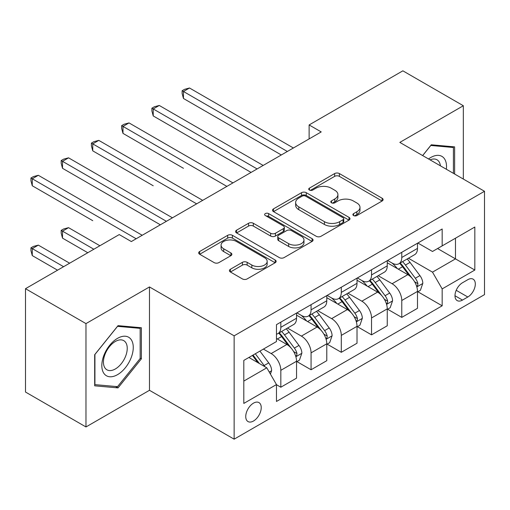 <?xml version="1.0" encoding="UTF-8"?>
<svg xmlns="http://www.w3.org/2000/svg" width="510" height="510" viewBox="0 0 510 510"><rect width="100%" height="100%" fill="white"/><g stroke="black" fill="none" stroke-linecap="round" stroke-linejoin="round"><path stroke-width="0.76" d="M353.583 215.551A2.352 1.358 0 0 0 356.904 215.551L382.13 200.985A3.36 1.938 0 0 0 383.118 199.614A3.36 1.938 0 0 0 382.13 198.243L339.392 173.572A3.36 1.938 0 0 0 334.643 173.572L309.417 188.133A2.352 1.358 0 0 0 308.728 189.095A2.352 1.358 0 0 0 309.417 190.051A2.352 1.358 0 0 0 312.738 190.051L316.009 188.171A10.748 6.203 0 0 1 331.2 188.171L334.764 190.224A10.748 6.203 0 0 1 337.913 194.61A10.748 6.203 0 0 1 334.764 198.996L331.5 200.883A2.352 1.358 0 0 0 330.811 201.845A2.352 1.358 0 0 0 331.5 202.801A2.352 1.358 0 0 0 334.821 202.801L338.085 200.921A10.748 6.203 0 0 1 353.283 200.921L356.847 202.974A10.748 6.203 0 0 1 359.99 207.36A10.748 6.203 0 0 1 356.847 211.746L353.583 213.633A2.352 1.358 0 0 0 352.894 214.589A2.352 1.358 0 0 0 353.583 215.551L353.583 213.633M253.489 421.018A10.946 6.318 120 0 0 260.642 411.372A10.946 6.318 120 0 0 258.959 402.6A10.946 6.318 120 0 0 253.489 403.142A10.946 6.318 120 0 0 246.336 412.788A10.946 6.318 120 0 0 248.013 421.56A10.946 6.318 120 0 0 253.489 421.018M230.412 269.255A3.36 1.938 0 0 0 229.423 270.625A3.36 1.938 0 0 0 230.412 271.996L242.403 278.919A3.36 1.938 0 0 0 247.146 278.919L275.164 262.746A3.36 1.938 0 0 0 276.152 261.369A3.36 1.938 0 0 0 275.164 259.998L232.426 235.327A3.36 1.938 0 0 0 227.677 235.327L199.659 251.5A3.36 1.938 0 0 0 198.677 252.871A3.36 1.938 0 0 0 199.659 254.241L214.143 262.605A3.36 1.938 0 0 0 218.892 262.605L230.883 255.682A3.36 1.938 0 0 0 231.865 254.311A3.36 1.938 0 0 0 230.883 252.941L223.699 248.797A8.982 5.183 0 0 1 221.072 245.125A8.982 5.183 0 0 1 226.618 240.337A8.982 5.183 0 0 1 236.404 241.459L264.543 257.703A8.982 5.183 0 0 1 267.17 261.369A8.982 5.183 0 0 1 261.63 266.163A8.982 5.183 0 0 1 251.838 265.041L247.146 262.331A3.36 1.938 0 0 0 242.403 262.331L230.412 269.255L230.412 271.996M149.475 286.945L85.973 323.608L25.5 288.692L25.5 392.043L85.973 426.953L149.475 390.297L234.135 439.174L234.135 335.829L149.475 286.945L149.475 390.297M463.335 179.061L463.335 105.742L399.834 142.398L484.5 191.282L234.135 335.829M463.335 105.742L402.862 70.826L309.124 124.944L309.124 138.911M25.5 288.692L119.238 234.574L131.331 241.555L321.217 131.924L309.124 124.944M316.245 236.283A3.36 1.938 0 0 0 320.994 236.283L349.012 220.11A3.36 1.938 0 0 0 349.994 218.739A3.36 1.938 0 0 0 349.012 217.368L306.274 192.691A3.36 1.938 0 0 0 301.525 192.691L273.507 208.87A3.36 1.938 0 0 0 272.519 210.241A3.36 1.938 0 0 0 273.507 211.612L316.245 236.283M266.252 216.061A2.352 1.358 0 0 1 268.636 216.393L268.636 213.601L312.088 238.686A3.36 1.938 0 0 1 313.07 240.057A3.36 1.938 0 0 1 312.088 241.428L284.07 257.601A3.36 1.938 0 0 1 279.321 257.601L236.583 232.93L236.583 230.182A3.36 1.938 0 0 0 235.601 231.559A3.36 1.938 0 0 0 236.583 232.93M236.583 230.182L248.574 223.265A3.36 1.938 0 0 1 253.323 223.265L270.657 233.268A3.36 1.938 0 0 0 275.406 233.268L283.356 228.678A3.36 1.938 0 0 0 284.344 227.307A3.36 1.938 0 0 0 283.356 225.936L265.315 215.52A2.352 1.358 0 0 1 264.626 214.557A2.352 1.358 0 0 1 266.073 213.301A2.352 1.358 0 0 1 268.636 213.601M467.81 279.684L462.487 282.757A10.608 6.12 120 0 0 455.558 292.102A10.608 6.12 120 0 0 457.183 300.6A10.608 6.12 120 0 0 462.487 300.078L467.81 297.005A10.608 6.12 120 0 0 474.74 287.659A10.608 6.12 120 0 0 473.114 279.161A10.608 6.12 120 0 0 467.81 279.684M234.135 439.174L484.5 294.627L484.5 191.282M417.856 243.021L432.493 251.475L442.17 245.89L442.17 228.99L276.471 324.653L276.471 341.553L243.812 360.404L243.812 403.423L276.471 384.565L276.471 401.466L442.17 305.802L442.17 288.902L432.493 272.142L408.44 258.258M442.17 245.89L474.823 227.033L474.823 270.051L442.17 288.902M85.973 323.608L85.973 426.953M437.574 248.542L455.475 258.876L455.475 238.208L474.823 227.033M432.493 272.142L455.475 258.876L474.823 270.051M243.812 381.078L266.794 367.812L248.893 357.472M276.471 384.706L280.825 387.224L280.825 370.324A13.681 7.899 -120 0 0 271.148 353.564L263.409 349.095M280.825 387.224L296.546 378.146L296.546 361.246A13.681 7.899 -120 0 0 286.869 344.486L276.471 338.481M296.909 361.596L311.062 369.763L311.062 352.863A13.681 7.899 -120 0 0 301.384 336.109L287.493 328.083M311.062 369.763L326.782 360.685L326.782 343.791A13.681 7.899 -120 0 0 317.105 327.031L296.546 315.161M327.146 344.135L341.298 352.308L341.298 335.408A13.681 7.899 -120 0 0 331.621 318.648L317.73 310.628M341.298 352.308L357.019 343.23L357.019 326.33A13.681 7.899 -120 0 0 347.342 309.57L326.782 297.7M357.382 326.68L371.535 334.853L371.535 317.953A13.681 7.899 -120 0 0 361.858 301.193L347.967 293.173M371.535 334.853L387.256 325.775L387.256 308.875A13.681 7.899 -120 0 0 377.578 292.115L357.019 280.245M387.619 309.226L401.772 317.392L401.772 300.492A13.681 7.899 -120 0 0 392.094 283.732L378.203 275.712M401.772 317.392L417.492 308.314L417.492 291.414A13.681 7.899 -120 0 0 407.822 274.654L387.256 262.784M387.619 260.483L392.094 263.064A13.681 7.899 -120 0 0 398.935 263.74A13.681 7.899 -120 0 0 401.772 257.48L401.772 252.31M357.382 277.937L361.858 280.525A13.681 7.899 -120 0 0 368.698 281.201A13.681 7.899 -120 0 0 371.535 274.935L371.535 269.771M327.146 295.398L331.621 297.98A13.681 7.899 -120 0 0 338.461 298.656A13.681 7.899 -120 0 0 341.298 292.396L341.298 287.226M296.909 312.853L301.384 315.435A13.681 7.899 -120 0 0 308.225 316.117A13.681 7.899 -120 0 0 311.062 309.851L311.062 304.68M417.856 291.765L442.17 305.802M398.935 263.74L414.662 254.662A13.681 7.899 -120 0 0 417.492 248.402L417.492 243.232M368.698 281.201L384.425 272.123A13.681 7.899 -120 0 0 387.256 265.857L387.256 260.693M338.461 298.656L354.189 289.578A13.681 7.899 -120 0 0 357.019 283.318L357.019 278.148M308.225 316.117L323.952 307.039A13.681 7.899 -120 0 0 326.782 300.772L326.782 295.602M276.471 334.126A13.681 7.899 -120 0 0 277.988 333.572L293.709 324.494A13.681 7.899 -120 0 0 296.546 318.227L296.546 313.063M277.988 333.572A13.681 7.899 -120 0 0 280.825 327.305L280.825 322.141M266.794 367.812L276.471 384.565M454.627 174.031L454.627 146.88L431.281 144.795L422.631 155.556M94.681 385.815L118.027 387.9L141.366 358.861L141.366 327.739L118.027 325.654L94.681 354.692L94.681 385.815M140.161 358.16L141.366 358.861M115.56 386.478L118.027 387.9M354.52 215.883L356.847 214.538A10.748 6.203 0 0 0 359.99 210.152L359.99 207.36M337.913 194.61L337.913 197.408A10.748 6.203 0 0 1 334.764 201.794L332.437 203.133M382.086 201.01L339.392 176.364A3.36 1.938 0 0 0 334.643 176.364L310.354 190.383M348.967 220.135L306.274 195.483A3.36 1.938 0 0 0 301.525 195.483L273.551 211.637M343.077 219.695A2.352 1.358 0 0 0 343.765 218.739A2.352 1.358 0 0 0 343.077 217.776L305.56 196.12A2.352 1.358 0 0 0 302.232 196.12L298.79 198.109A10.748 6.203 0 0 0 295.647 202.495A10.748 6.203 0 0 0 298.79 206.881L324.436 221.684A10.748 6.203 0 0 0 339.628 221.684L343.077 219.695L343.077 222.494A2.352 1.358 0 0 0 343.765 221.531L343.765 218.739M295.647 202.495L295.647 205.288A10.748 6.203 0 0 0 298.79 209.674L298.79 206.881M343.077 222.494L339.628 224.476A10.748 6.203 0 0 1 324.436 224.476L298.79 209.674M236.627 232.955L248.574 226.058L248.574 223.265M284.344 227.307L284.344 230.099A3.36 1.938 0 0 1 283.356 231.47L275.406 236.06A3.36 1.938 0 0 1 270.657 236.06L253.323 226.058A3.36 1.938 0 0 0 248.574 226.058M268.636 216.393L312.043 241.453M288.641 243.652A8.982 5.183 0 0 0 298.433 244.781A8.982 5.183 0 0 0 303.973 239.987A8.982 5.183 0 0 0 301.346 236.321L291.433 230.596A3.36 1.938 0 0 0 286.684 230.596L278.728 235.186A3.36 1.938 0 0 0 277.746 236.557A3.36 1.938 0 0 0 278.728 237.928L288.641 243.652L288.641 246.445A8.982 5.183 0 0 0 298.433 247.573A8.982 5.183 0 0 0 303.973 242.779L303.973 239.987M277.746 236.557L277.746 239.356A3.36 1.938 0 0 0 278.728 240.726L278.728 237.928M288.641 246.445L278.728 240.726M267.17 261.369L267.17 264.167A8.982 5.183 0 0 1 261.63 268.955A8.982 5.183 0 0 1 251.838 267.833L247.146 265.123A3.36 1.938 0 0 0 242.403 265.123L230.456 272.021M221.072 245.125L221.072 247.917A8.982 5.183 0 0 0 223.699 251.589L223.699 248.797M230.839 255.708L223.699 251.589M275.119 262.771L232.426 238.119A3.36 1.938 0 0 0 227.677 238.119L199.703 254.267M417.492 291.975L420.399 290.298L422.815 283.318A9.065 5.234 -120 0 0 419.921 275.598L410.04 262.401A26.169 15.109 -120 0 0 407.184 258.984M397.354 268.617A26.169 15.109 -120 0 0 391.992 263.007M416.67 286.422L417.722 285.281L417.919 283.7A9.065 5.234 -120 0 0 415.325 278.25L405.444 265.053A26.169 15.109 -120 0 0 402.588 261.636M400.152 263.039A21.726 12.54 60 0 1 403.716 267.093L412.08 278.262M183.46 168.306L122.986 133.391L122.986 126.41L129.03 122.916L232.93 182.899M399.687 263.313A26.169 15.109 60 0 1 402.537 266.73L409.109 275.502M287.353 151.476L183.46 91.494L189.503 88L293.403 147.989M281.303 154.97L183.46 98.475L183.46 91.494L182.127 90.729L184.55 89.333L189.503 88M183.46 98.475L182.127 93.521L182.127 90.729M387.256 309.43L390.163 307.753L392.579 300.772A9.065 5.234 -120 0 0 389.685 293.052L379.803 279.856A26.169 15.109 -120 0 0 376.947 276.439M367.117 286.072A26.169 15.109 -120 0 0 361.756 280.462M386.433 303.877L387.485 302.742L387.683 301.161A9.065 5.234 -120 0 0 385.088 295.704L375.207 282.514A26.169 15.109 -120 0 0 372.351 279.091M369.916 280.5A21.726 12.54 60 0 1 373.479 284.554L381.843 295.717M153.223 185.767L92.75 150.852L92.75 143.865L98.793 140.377L202.687 200.36M369.444 280.768A26.169 15.109 60 0 1 372.3 284.191L378.873 292.963M357.019 326.891L359.92 325.214L362.342 318.227A9.065 5.234 -120 0 0 359.448 310.513L349.567 297.317A26.169 15.109 -120 0 0 346.711 293.894M336.88 303.526A26.169 15.109 -120 0 0 331.519 297.923M356.197 321.338L357.249 320.197L357.446 318.616A9.065 5.234 -120 0 0 354.852 313.166L344.97 299.969A26.169 15.109 -120 0 0 342.114 296.552M339.679 297.955A21.726 12.54 60 0 1 343.243 302.009L351.607 313.178M122.986 203.222L160.357 224.802M339.207 298.229A26.169 15.109 60 0 1 342.063 301.646L348.636 310.418M326.782 344.346L329.683 342.669L332.106 335.688A9.065 5.234 -120 0 0 329.211 327.968L319.324 314.772A26.169 15.109 -120 0 0 316.474 311.355M306.644 320.988A26.169 15.109 -120 0 0 301.282 315.378M325.96 338.793L327.012 337.658L327.21 336.071A9.065 5.234 -120 0 0 324.615 330.62L314.734 317.43A26.169 15.109 -120 0 0 311.878 314.007M309.442 315.416A21.726 12.54 60 0 1 313.006 319.47L321.37 330.633M92.75 220.677L32.27 185.761L32.27 178.78L38.32 175.287L142.214 235.276M308.971 315.684A26.169 15.109 60 0 1 311.827 319.101L318.399 327.873M257.116 168.938L153.223 108.955L159.267 105.462L263.166 165.444M251.067 172.425L153.223 115.936L153.223 108.955L151.891 108.184L154.313 106.788L159.267 105.462M153.223 115.936L151.891 110.976L151.891 108.184M226.88 186.392L121.654 125.638L124.07 124.242L129.03 122.916M122.986 133.391L121.654 128.437L121.654 125.638M196.643 203.847L91.418 143.1L93.834 141.703L98.793 140.377M92.75 150.852L91.418 145.892L91.418 143.1M296.546 361.807L299.447 360.13L301.869 353.143A9.065 5.234 -120 0 0 298.975 345.423L289.087 332.233A26.169 15.109 -120 0 0 286.231 328.81M295.717 356.254L296.775 355.113L296.973 353.532A9.065 5.234 -120 0 0 294.378 348.081L284.491 334.885A26.169 15.109 -120 0 0 281.641 331.462M279.206 332.871A21.726 12.54 60 0 1 282.769 336.925L291.133 348.088M99.883 245.75L68.557 227.664L62.513 231.151L62.513 238.138L87.79 252.73M278.734 333.138A26.169 15.109 60 0 1 281.59 336.562L288.163 345.334M62.513 238.138L61.181 233.178L61.181 230.386L93.834 249.237M61.181 230.386L63.597 228.99L68.557 227.664M166.407 221.308L62.513 161.326L68.557 157.832L172.45 217.815M160.357 224.795L62.513 168.306L62.513 161.326L61.181 160.554L63.597 159.158L68.557 157.832M62.513 168.306L61.181 163.347L61.181 160.554M446.358 169.263A22.236 12.839 120 0 0 444.414 158.699A22.236 12.839 120 0 0 428.54 158.973M440.404 165.82A16.836 9.722 120 0 0 438.906 161.542A16.836 9.722 120 0 0 437.013 159.789A16.836 9.722 120 0 0 430.089 159.866M430.752 145.458L453.415 147.505L453.415 173.336M451.917 146.638L453.415 147.505M422.675 155.588L430.797 145.484M117.542 338.34A22.236 12.839 120 0 0 101.821 365.574A22.236 12.839 120 0 0 117.542 374.652A22.236 12.839 120 0 0 133.263 347.418A22.236 12.839 120 0 0 117.542 338.34M115.336 341.477A16.836 9.722 120 0 0 104.34 356.311A16.836 9.722 120 0 0 106.921 369.801A16.836 9.722 120 0 0 115.336 368.972A16.836 9.722 120 0 0 126.333 354.131A16.836 9.722 120 0 0 123.751 340.642A16.836 9.722 120 0 0 115.336 341.477M140.161 358.517L117.542 386.65L94.924 384.636L94.924 354.475L117.542 326.343L140.161 328.357L140.161 358.517M138.663 327.496L140.161 328.357M270.421 374.091L271.632 370.604A9.065 5.234 -120 0 0 268.738 362.884L259.915 351.109M69.647 263.205L38.32 245.119L32.27 248.612L32.27 255.593L57.547 270.185M264.964 366.754A9.065 5.234 -120 0 0 264.142 365.536L255.319 353.761M253.049 355.075L259.386 363.534M252.418 355.438L257.792 362.61M32.27 255.593L30.944 250.633L30.944 247.841L63.597 266.698M30.944 247.841L33.36 246.445L38.32 245.119M136.17 238.763L30.944 178.016L33.36 176.619L38.32 175.287M32.27 185.761L30.944 180.808L30.944 178.016M271.148 353.564L286.869 344.486M301.384 336.109L317.105 327.031M331.621 318.648L347.342 309.57M361.858 301.193L377.578 292.115M392.094 283.732L407.822 274.654M401.772 257.48L417.492 248.402M401.772 300.492L417.492 291.414M371.535 317.953L387.256 308.875M371.535 274.935L387.256 265.857M341.298 335.408L357.019 326.33M341.298 292.396L357.019 283.318M311.062 352.863L326.782 343.791M311.062 309.851L326.782 300.772M280.825 370.324L296.546 361.246M280.825 327.305L296.546 318.227M456.208 290.305L467.81 297.005M454.99 295.749L462.487 300.078M356.847 214.538L356.847 211.746M331.5 202.801L331.5 200.883M334.764 201.794L334.764 198.996M309.417 190.051L309.417 188.133M334.643 176.364L334.643 173.572M339.392 176.364L339.392 173.572M382.13 200.985L382.13 198.243M273.507 211.612L273.507 208.87M301.525 195.483L301.525 192.691M306.274 195.483L306.274 192.691M349.012 220.11L349.012 217.368M324.436 224.476L324.436 221.684M339.628 224.476L339.628 221.684M253.323 226.058L253.323 223.265M270.657 236.06L270.657 233.268M275.406 236.06L275.406 233.268M283.356 231.47L283.356 228.678M312.088 241.428L312.088 238.686M242.403 265.123L242.403 262.331M247.146 265.123L247.146 262.331M251.838 267.833L251.838 265.041M230.883 255.682L230.883 252.941M199.659 254.241L199.659 251.5M227.677 238.119L227.677 235.327M232.426 238.119L232.426 235.327M275.164 262.746L275.164 259.998M416.817 286.92L422.758 283.49M405.444 265.053L410.04 262.401M398.316 269.172L402.537 266.73M415.325 278.25L419.921 275.598M414.611 281.788L417.919 283.7M386.58 304.374L392.522 300.951M375.207 282.514L379.803 279.856M368.08 286.626L372.3 284.191M385.088 295.704L389.685 293.052M384.368 299.249L387.683 301.161M356.343 321.835L362.278 318.406M344.97 299.969L349.567 297.317M337.843 304.087L342.063 301.646M354.852 313.166L359.448 310.513M354.131 316.704L357.446 318.616M326.107 339.29L332.042 335.861M314.734 317.43L319.324 314.772M307.606 321.542L311.827 319.101M324.615 330.62L329.211 327.968M323.895 334.158L327.21 336.071M295.87 356.745L301.805 353.322M284.491 334.885L289.087 332.233M277.363 338.997L281.59 336.562M294.378 348.081L298.975 345.423M293.658 351.619L296.973 353.532M269.274 372.102L271.569 370.776M264.142 365.536L268.738 362.884"/></g></svg>
